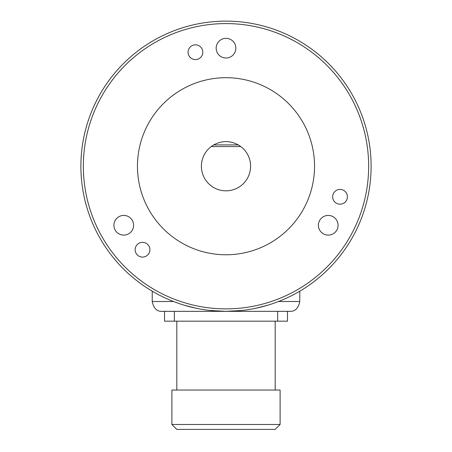 <?xml version="1.0" encoding="UTF-8"?>
<svg xmlns="http://www.w3.org/2000/svg" width="452" height="452" viewBox="0 0 452 452"><rect width="100%" height="100%" fill="white"/><g stroke="black" fill="none" stroke-linecap="round" stroke-linejoin="round"><path stroke-width="0.68" d="M371.109 166.234A145.109 145.109 0 0 1 226 311.343A145.109 145.109 0 0 1 80.891 166.234A145.109 145.109 0 0 1 226 21.125A145.109 145.109 0 0 1 371.109 166.234M241.515 310.513L226 311.343L210.485 310.513M196.58 308.332L184.292 305.219M267.708 305.219L255.42 308.332M83.349 166.234A142.651 142.651 0 0 1 226 23.583A142.651 142.651 0 0 1 368.651 166.234A142.651 142.651 0 0 1 226 308.885A142.651 142.651 0 0 1 83.349 166.234M235.837 48.178A9.837 9.837 0 0 0 226 38.341A9.837 9.837 0 0 0 216.163 48.178A9.837 9.837 0 0 0 226 58.014A9.837 9.837 0 0 0 235.837 48.178M338.079 225.26A9.837 9.837 0 0 0 328.237 215.423A9.837 9.837 0 0 0 318.4 225.26A9.837 9.837 0 0 0 328.237 235.102A9.837 9.837 0 0 0 338.079 225.26M133.6 225.26A9.837 9.837 0 0 0 123.763 215.423A9.837 9.837 0 0 0 113.921 225.26A9.837 9.837 0 0 0 123.763 235.102A9.837 9.837 0 0 0 133.6 225.26M202.824 52.2A7.379 7.379 0 0 0 195.445 44.821A7.379 7.379 0 0 0 188.066 52.2A7.379 7.379 0 0 0 195.445 59.579A7.379 7.379 0 0 0 202.824 52.2M347.413 196.789A7.379 7.379 0 0 0 340.034 189.411A7.379 7.379 0 0 0 332.655 196.789A7.379 7.379 0 0 0 340.034 204.168A7.379 7.379 0 0 0 347.413 196.789M149.9 249.713A7.379 7.379 0 0 0 142.521 242.334A7.379 7.379 0 0 0 135.142 249.713A7.379 7.379 0 0 0 142.521 257.092A7.379 7.379 0 0 0 149.9 249.713M226 77.693A88.541 88.541 0 0 0 137.459 166.234A88.541 88.541 0 0 0 226 254.775A88.541 88.541 0 0 0 314.541 166.234A88.541 88.541 0 0 0 226 77.693M211.711 146.216A24.594 24.594 0 0 1 212.248 145.843M212.304 145.804A24.594 24.594 0 0 1 212.937 145.397M240.758 146.555L238.249 144.906C230.085 140.504 221.915 140.504 213.751 144.906L211.242 146.555A24.594 24.594 0 0 0 226 190.829A24.594 24.594 0 0 0 240.758 146.555L211.242 146.555M219.875 142.414A24.594 24.594 0 0 1 221.497 142.052M230.503 142.052A24.594 24.594 0 0 1 232.125 142.414M239.063 145.397A24.594 24.594 0 0 1 239.696 145.804M239.752 145.843A24.594 24.594 0 0 1 240.289 146.216M173.478 301.507L152.217 301.507L152.217 291.184M278.522 301.507L299.783 301.507C298.371 308.309 295.088 311.586 289.947 311.343C295.088 311.586 298.371 308.309 299.783 301.507L299.783 291.184M162.053 311.343C156.912 311.586 153.629 308.309 152.217 301.507C153.629 308.309 156.912 311.586 162.053 311.343L289.947 311.343M164.511 311.343L164.511 321.18L287.489 321.18L287.489 311.343M280.11 424.479L280.11 390.048L171.89 390.048L171.89 424.479L280.11 424.479L275.189 429.4L176.811 429.4L171.89 424.479M238.249 144.906L213.751 144.906M174.348 311.343L174.348 321.18M277.652 311.343L277.652 321.18M176.811 321.18L176.811 390.048M275.189 321.18L275.189 390.048"/></g></svg>
